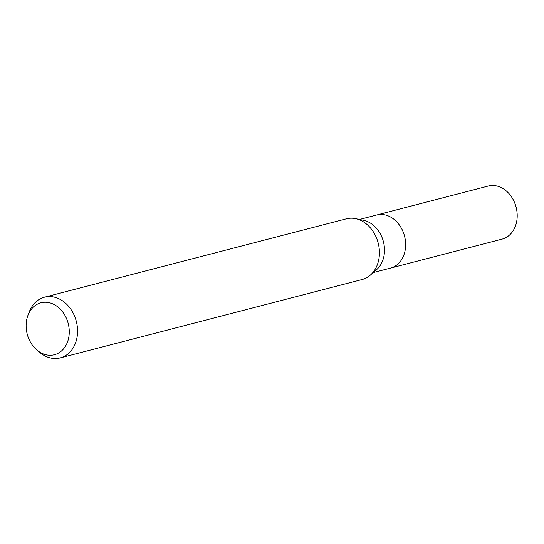 <?xml version="1.0" encoding="UTF-8"?>
<svg xmlns="http://www.w3.org/2000/svg" width="544" height="544" viewBox="0 0 544 544"><rect width="100%" height="100%" fill="white"/><g stroke="black" fill="none" stroke-linecap="round" stroke-linejoin="round"><path stroke-width="0.82" d="M355.803 218.688L363.65 220.327A27.438 21.651 75.4 0 1 383.391 241.604A27.438 21.651 75.4 0 1 376.489 269.79L370.43 275.04M359.496 219.463L376.679 214.996A27.438 21.651 75.4 0 1 382.112 214.479A27.438 21.651 75.4 0 1 405.232 239.482A27.438 21.651 75.4 0 1 390.47 268.11L373.286 272.571M27.975 315.275L29.308 311.794A31.355 24.745 75.4 0 1 44.472 297.194A31.355 24.745 75.4 0 1 50.68 296.596A31.355 24.745 75.4 0 1 77.098 325.176A31.355 24.745 75.4 0 1 60.234 357.891A31.355 24.745 75.4 0 1 54.033 358.482A31.355 24.745 75.4 0 1 39.875 352.512L37.019 350.118A26.826 21.168 75.4 0 1 27.975 315.275A26.826 21.168 75.4 0 1 46.26 302.274A26.826 21.168 75.4 0 1 69.217 330.058A26.826 21.168 75.4 0 1 49.123 355.225A26.826 21.168 75.4 0 1 37.019 350.118M44.472 297.194L346.338 218.824A31.355 24.745 75.4 0 1 352.539 218.232A31.355 24.745 75.4 0 1 378.964 246.813A31.355 24.745 75.4 0 1 362.093 279.528L60.234 357.891M376.863 214.955L488.254 186.034A27.438 21.651 75.4 0 1 493.68 185.518A27.438 21.651 75.4 0 1 516.8 210.521A27.438 21.651 75.4 0 1 502.037 239.142L390.646 268.063"/></g></svg>
